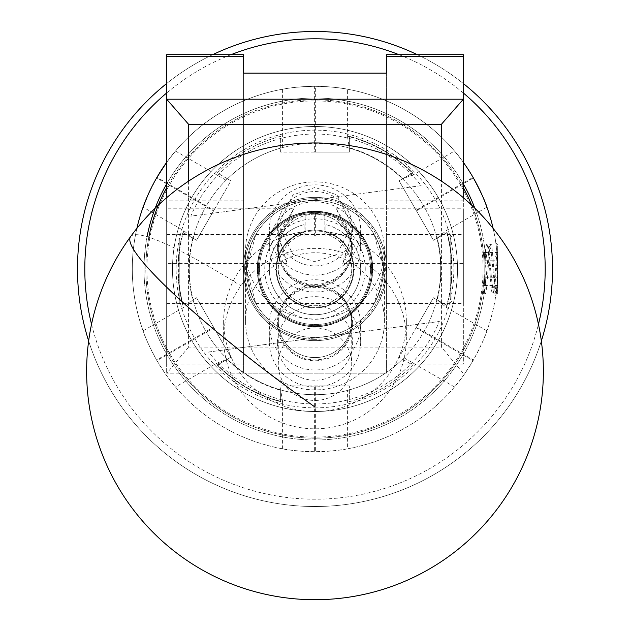 <?xml version="1.0" encoding="UTF-8"?>
<svg xmlns="http://www.w3.org/2000/svg" width="630" height="630" viewBox="0 0 630 630"><rect width="100%" height="100%" fill="white"/><g stroke="black" fill="none" stroke-linecap="round" stroke-linejoin="round"><path stroke-width="0.47" stroke-dasharray="3.15 2.36" d="M293.706 208.806L278.279 243.275L287.233 263.434L278.279 234.785L293.706 208.806L166.651 208.806L166.651 263.434L287.233 263.434M315 214.168A36.721 36.272 180 0 0 278.279 250.441A36.721 36.272 180 0 0 315 286.713A36.721 36.272 180 0 0 351.721 250.441A36.721 36.272 180 0 0 315 214.168M315 187.456L292.966 194.89L278.279 224.634L292.966 254.378L315 261.812L337.034 254.378L351.721 224.634L337.034 194.89L315 187.456M342.767 263.434L351.721 243.275L336.294 208.806L351.721 234.777L342.767 263.434L463.349 263.434L463.349 208.806L463.349 263.434M336.294 208.806L463.349 208.806M386.434 303.487L386.434 234.533L386.434 303.487L463.349 303.487L463.349 234.533L463.349 303.487M386.434 234.533L463.349 234.533M166.651 303.487L166.651 234.533L166.651 303.487L243.566 303.487L243.566 234.533L243.566 303.487M166.651 234.533L243.566 234.533M166.651 263.434L166.651 208.806M386.434 54.684L386.434 200.844L463.349 200.844L463.349 364.014L386.434 364.014L386.434 373.149L243.566 373.149L243.566 364.014L166.651 364.014L166.651 373.149L166.651 197.71M386.434 200.844L386.434 364.014M166.651 54.684L166.651 200.844L243.566 200.844L243.566 364.014M166.651 200.844L166.651 364.014M463.349 197.71L463.349 364.014M463.349 200.844L463.349 54.684M386.434 73.119L386.434 373.149L166.651 373.149L243.566 373.149L243.566 73.119M243.566 200.844L243.566 54.684M188.575 181.149L188.575 347.099L441.425 347.099L441.425 181.149M188.575 347.099L166.918 373.149M463.081 373.149L441.425 347.099M336.483 334.774A36.721 36.272 0 0 1 351.721 364.195A36.721 36.272 0 0 1 331.726 396.483A36.721 36.272 0 0 1 293.517 393.608A36.721 36.272 0 0 1 278.279 364.195A36.721 36.272 0 0 1 298.274 331.9A36.721 36.272 0 0 1 336.483 334.774M336.483 291.911A36.721 36.272 0 0 1 351.721 321.324A36.721 36.272 0 0 1 331.726 353.611A36.721 36.272 0 0 1 293.517 350.737A36.721 36.272 0 0 1 278.279 321.324A36.721 36.272 0 0 1 298.274 289.028A36.721 36.272 0 0 1 336.483 291.911M389.08 391.38A91.35 90.224 180 0 0 406.35 338.593A91.35 90.224 180 0 0 368.448 265.427A91.35 90.224 180 0 0 240.92 285.807A91.35 90.224 180 0 0 223.65 338.593A91.35 90.224 180 0 0 261.552 411.768A91.35 90.224 180 0 0 389.08 391.38M368.448 248.149A91.35 90.224 180 0 0 273.389 240.999A91.35 90.224 180 0 0 223.65 321.324A91.35 90.224 180 0 0 261.552 394.49A91.35 90.224 180 0 0 356.611 401.641A91.35 90.224 180 0 0 406.35 321.324A91.35 90.224 180 0 0 368.448 248.149M463.349 187.685A169.179 169.179 0 0 0 445.741 161.634A169.179 169.179 0 0 1 422.368 399.751A169.179 169.179 0 0 1 184.259 376.378A169.179 169.179 0 0 0 471.681 205.183M474.839 208.223A171.006 171.006 0 0 1 182.85 377.543A171.006 171.006 0 0 0 423.533 401.16A171.006 171.006 0 0 0 447.15 160.477A171.006 171.006 0 0 1 463.349 183.952M259.655 314.464A71.615 71.615 0 0 1 269.545 213.664A71.615 71.615 0 0 1 370.345 223.555A71.615 71.615 0 0 1 360.454 324.356A71.615 71.615 0 0 1 259.655 314.464A71.615 71.615 0 0 1 269.545 213.664A71.615 71.615 0 0 1 370.345 223.555A71.615 71.615 0 0 1 360.454 324.356A71.615 71.615 0 0 1 259.655 314.464M166.651 183.952A171.006 171.006 0 0 1 447.15 160.477A171.006 171.006 0 0 0 206.467 136.86A171.006 171.006 0 0 0 182.85 377.543A171.006 171.006 0 0 1 147.089 236.612M148.845 237.156A169.179 169.179 0 0 0 184.259 376.378A169.179 169.179 0 0 1 207.632 138.269A169.179 169.179 0 0 1 445.741 161.634A169.179 169.179 0 0 0 166.651 187.685M452.025 241.511L452.025 301.164L452.025 241.511M450.198 298.069L450.198 235.029L450.198 298.069M177.975 296.51L177.975 236.856L177.975 296.51M179.802 239.951L179.802 302.991L179.802 239.951M277.365 248.157A37.635 37.17 180 0 0 315 285.327A37.635 37.17 180 0 0 352.635 248.157A37.635 37.17 180 0 0 315 210.979A37.635 37.17 180 0 0 277.365 248.157M269.325 246.897A45.675 45.116 0 0 1 315 201.789A45.675 45.116 0 0 1 360.675 246.897A45.675 45.116 0 0 1 315 292.013A45.675 45.116 0 0 1 269.325 246.897L269.325 229.982A45.675 45.116 180 0 0 315 275.089A45.675 45.116 180 0 0 360.675 229.982A45.675 45.116 180 0 0 315 184.866A45.675 45.116 180 0 0 269.325 229.982M352.635 228.721A37.635 37.17 0 0 1 315 265.892A37.635 37.17 0 0 1 277.365 228.721A37.635 37.17 0 0 1 315 191.552A37.635 37.17 0 0 1 352.635 228.721M277.365 343.043A37.635 37.17 180 0 0 315 380.213A37.635 37.17 180 0 0 352.635 343.043A37.635 37.17 180 0 0 315 305.873A37.635 37.17 180 0 0 277.365 343.043M269.325 341.783A45.675 45.116 0 0 1 315 296.675A45.675 45.116 0 0 1 360.675 341.783A45.675 45.116 0 0 1 315 386.899A45.675 45.116 0 0 1 269.325 341.783L269.325 324.867A45.675 45.116 180 0 0 315 369.975A45.675 45.116 180 0 0 360.675 324.867A45.675 45.116 180 0 0 315 279.752A45.675 45.116 180 0 0 269.325 324.867M352.635 323.607A37.635 37.17 0 0 1 315 360.777A37.635 37.17 0 0 1 277.365 323.607A37.635 37.17 0 0 1 315 286.437A37.635 37.17 0 0 1 352.635 323.607M360.675 246.897L360.675 229.982M278.279 243.275L278.279 250.441A36.721 36.272 0 0 1 315 214.168A36.721 36.272 0 0 1 351.721 250.441A36.721 36.272 0 0 1 315 286.713A36.721 36.272 0 0 1 278.279 250.441L278.279 248.157A36.721 36.272 0 0 1 315 211.885A36.721 36.272 0 0 1 351.721 248.157A36.721 36.272 0 0 1 315 284.429A36.721 36.272 0 0 1 278.279 248.157M351.721 243.275L351.721 248.157M245.574 321.324A69.426 68.568 0 0 1 315 252.748A69.426 68.568 0 0 1 384.426 321.324A69.426 68.568 0 0 1 315 389.891A69.426 68.568 0 0 1 245.574 321.324L245.574 250.441A69.426 68.568 0 0 1 315 181.873A69.426 68.568 0 0 1 384.426 250.441A69.426 68.568 0 0 1 315 319.016A69.426 68.568 0 0 1 245.574 250.441M384.426 321.324L384.426 250.441M278.279 323.607A36.721 36.272 0 0 1 315 287.335A36.721 36.272 0 0 1 351.721 323.607A36.721 36.272 0 0 1 315 359.88A36.721 36.272 0 0 1 278.279 323.607L278.279 321.324A36.721 36.272 0 0 1 315 285.051A36.721 36.272 0 0 1 351.721 321.324A36.721 36.272 0 0 1 315 357.588A36.721 36.272 0 0 1 278.279 321.324L278.279 364.195M351.721 323.607L351.721 364.195M360.675 341.783L360.675 324.867M463.349 92.988A230.202 230.202 0 0 0 399.01 54.684M230.989 54.684A230.202 230.202 0 0 0 166.651 92.988M166.651 83.53A237.51 237.51 0 0 1 212.649 54.684M417.351 54.684A237.51 237.51 0 0 1 463.349 83.53M257.544 268.939A57.456 57.456 0 0 0 314.929 326.466A57.456 57.456 0 0 0 372.456 269.081A57.456 57.456 0 0 0 315.071 211.554A57.456 57.456 0 0 0 257.544 268.939A57.456 57.456 0 0 0 314.929 326.466A57.456 57.456 0 0 0 372.456 269.081A57.456 57.456 0 0 0 315.071 211.554A57.456 57.456 0 0 0 257.544 268.939M552.51 269.309A237.51 237.51 0 0 0 315.299 31.5A237.51 237.51 0 0 0 77.49 268.711A237.51 237.51 0 0 0 314.701 506.52A237.51 237.51 0 0 0 552.51 269.309M541.343 340.972A237.51 237.51 0 0 1 88.657 340.972M91.531 324.269A230.202 230.202 0 0 0 538.469 324.269M224.304 49.494A237.51 237.51 0 0 1 534.508 178.314A237.51 237.51 0 0 1 405.696 488.518A237.51 237.51 0 0 1 95.492 359.698A237.51 237.51 0 0 1 224.304 49.494A237.51 237.51 0 0 1 534.508 178.314A237.51 237.51 0 0 1 405.696 488.518A237.51 237.51 0 0 1 95.492 359.698A237.51 237.51 0 0 1 224.304 49.494M336.625 321.355A56.637 56.637 0 0 1 262.655 290.635A56.637 56.637 0 0 1 293.375 216.665A56.637 56.637 0 0 1 367.345 247.385A56.637 56.637 0 0 1 336.625 321.355A56.637 56.637 0 0 1 262.655 290.635A56.637 56.637 0 0 1 293.375 216.665A56.637 56.637 0 0 1 367.345 247.385A56.637 56.637 0 0 1 336.625 321.355M260.584 137.301A142.506 142.506 0 0 1 446.709 214.594A142.506 142.506 0 0 1 369.416 400.719A142.506 142.506 0 0 1 183.291 323.426A142.506 142.506 0 0 1 260.584 137.301A142.506 142.506 0 0 1 446.709 214.594A142.506 142.506 0 0 1 369.416 400.719A142.506 142.506 0 0 1 183.291 323.426A142.506 142.506 0 0 1 260.584 137.301M276.42 274.113A38.918 38.918 0 0 1 309.897 230.43A38.918 38.918 0 0 1 353.58 263.907A38.918 38.918 0 0 1 320.103 307.59A38.918 38.918 0 0 1 276.42 274.113A38.918 38.918 0 0 1 309.897 230.43A38.918 38.918 0 0 1 353.58 263.907A38.918 38.918 0 0 1 320.103 307.59A38.918 38.918 0 0 1 276.42 274.113M208.569 352.012L439.354 321.481A134.97 134.97 0 0 1 208.569 352.012L439.354 321.481M371.149 261.584A56.637 56.637 0 0 1 322.426 325.159A56.637 56.637 0 0 1 258.851 276.436A56.637 56.637 0 0 1 307.574 212.861A56.637 56.637 0 0 1 371.149 261.584M456.277 250.323A142.506 142.506 0 0 1 333.687 410.28A142.506 142.506 0 0 1 173.722 287.697A142.506 142.506 0 0 1 296.313 127.732A142.506 142.506 0 0 1 456.277 250.323A142.506 142.506 0 0 1 333.687 410.28A142.506 142.506 0 0 1 173.722 287.697A142.506 142.506 0 0 1 296.313 127.732A142.506 142.506 0 0 1 456.277 250.323M421.171 185.669L190.811 216.145A134.97 134.97 0 0 1 421.171 185.669L190.811 216.145M484.856 260.765A170.053 170.053 0 0 1 485.053 269.01A170.053 170.053 0 0 0 484.856 260.765L484.257 252.528L484.856 260.765L497.7 260.765L497.7 285.492L497.7 252.528L497.7 260.765L497.7 252.528L495.495 256.646L497.7 260.765L497.7 285.492L497.7 260.765L484.856 260.765M497.086 254.04L496.653 249.448L497.7 249.173L497.7 245.038L497.7 292.981L497.7 284.681L496.842 294.202L496.322 291.399L497.086 283.973L497.086 254.04L497.086 283.973M365.243 269.01A50.242 50.242 0 0 0 315 218.768A50.242 50.242 0 0 0 264.757 269.01A50.242 50.242 0 0 0 315 319.252A50.242 50.242 0 0 0 365.243 269.01M246.487 269.01A68.513 68.513 0 0 1 315 200.498A68.513 68.513 0 0 1 383.512 269.01L379.016 293.423L374.204 303.487L383.512 269.01A68.513 68.513 0 0 0 315 200.498A68.513 68.513 0 0 0 246.487 269.01L250.992 293.438L255.796 303.487L246.487 269.01L250.984 244.59L255.796 234.533L246.487 269.01A68.513 68.513 0 0 0 315 337.523A68.513 68.513 0 0 0 383.512 269.01L379.008 244.582L374.204 234.533L383.512 269.01A68.513 68.513 0 0 1 315 337.523A68.513 68.513 0 0 1 246.487 269.01M305.164 214.35A55.542 55.542 0 0 0 315 324.552A55.542 55.542 0 0 0 370.542 269.01A55.542 55.542 0 0 0 315 213.468A55.542 55.542 0 0 0 259.458 269.01A55.542 55.542 0 0 0 315 324.552A55.542 55.542 0 0 0 324.836 214.35L315.362 213.468A55.542 55.542 0 0 0 314.638 213.468L305.164 214.35L305.164 233.628A36.721 36.721 0 0 0 315 305.731A36.721 36.721 0 0 0 325.962 233.958L324.836 233.628L324.836 214.35M305.164 233.628L304.038 233.958A36.721 36.721 0 0 0 315 305.731A36.721 36.721 0 0 0 324.836 233.628M304.038 224.666A45.675 45.675 0 0 0 269.325 269.01A45.675 45.675 0 0 1 304.038 224.666L304.038 232.242L304.038 224.666M269.325 269.01A45.675 45.675 0 0 0 315 314.685A45.675 45.675 0 0 0 360.675 269.01A45.675 45.675 0 0 1 315 314.685A45.675 45.675 0 0 1 269.325 269.01M276.633 269.01A38.367 38.367 0 0 1 304.038 232.242L304.038 236.124L325.962 236.124L325.962 224.666A45.675 45.675 0 0 1 360.675 269.01A45.675 45.675 0 0 0 325.962 224.666L325.962 232.242A38.367 38.367 0 0 1 315 307.377A38.367 38.367 0 0 1 276.633 269.01A38.367 38.367 0 0 0 315 307.377A38.367 38.367 0 0 0 325.962 232.242L325.962 236.124L304.038 236.124L304.038 232.242A38.367 38.367 0 0 0 276.633 269.01M496.322 291.399L496.133 292.863C494.392 286.587 492.684 242.637 490.935 244.164C489.045 242.574 487.14 295.344 485.226 293.856L483.974 288.162L483.234 293.856C483.84 292.383 484.446 284.106 485.053 269.01L484.761 258.993C485.454 249.575 486.155 244.629 486.848 244.164L490.935 244.164L489.644 246.18L490.849 249.055L495.133 291.265L495.597 292.052L496.558 288.965L497.7 278.46L497.7 284.681M483.974 288.162L485.053 269.01L484.761 258.993M315 86.31A182.7 182.7 0 0 1 463.349 162.375A182.7 182.7 0 0 0 166.651 162.375A182.7 182.7 0 0 1 315 86.31A182.7 182.7 0 0 0 132.3 269.01A182.7 182.7 0 0 0 315 451.71A182.7 182.7 0 0 0 497.7 269.01A182.7 182.7 0 0 0 315 86.31M497.7 269.01A182.7 182.7 0 0 0 486.919 207.168A182.7 182.7 0 0 1 497.7 269.01A182.7 182.7 0 0 0 493.133 228.43A182.7 182.7 0 0 1 315 451.71A182.7 182.7 0 0 1 136.868 228.43A182.7 182.7 0 0 0 315 451.71A182.7 182.7 0 0 0 497.7 269.01A182.7 182.7 0 0 1 486.919 330.844C485.218 336.617 480.714 346.35 473.406 360.045L416.446 327.159L416.076 327.789L473.035 360.675A182.7 182.7 0 0 0 473.406 360.045M315 198.671A70.339 70.339 0 0 0 244.66 269.01A70.339 70.339 0 0 0 315 339.349A70.339 70.339 0 0 1 244.66 269.01A70.339 70.339 0 0 1 315 198.671A70.339 70.339 0 0 1 385.339 269.01A70.339 70.339 0 0 1 315 339.349A70.339 70.339 0 0 0 385.339 269.01A70.339 70.339 0 0 0 315 198.671M280.649 390.301L280.649 401.656A137.025 137.025 0 0 1 217.295 365.077A137.025 137.025 0 0 0 280.649 401.656L280.649 389.923A125.701 125.701 0 0 1 227.461 359.21A125.701 125.701 0 0 0 280.657 389.923L280.649 390.301A126.063 126.063 0 0 1 227.131 359.399L230.911 357.218L196.568 297.73L193.111 299.723A125.701 125.701 0 0 0 280.657 389.923L280.649 389.923A125.701 125.701 0 0 0 349.351 389.923L349.351 385.938L280.649 385.938L280.649 389.923A125.701 125.701 0 0 0 349.351 389.923L347.406 390.458L347.406 448.812C341.555 450.23 330.876 451.19 315.362 451.71L315.362 385.938L314.638 385.938L314.638 451.71A182.7 182.7 0 0 0 315.362 451.71M486.919 207.168L446.174 230.69A136.663 136.663 0 0 1 446.174 307.33L436.889 299.723A125.701 125.701 0 0 0 440.701 269.01A125.701 125.701 0 0 1 436.889 299.723L433.432 297.73L399.089 357.218L402.538 359.21A125.701 125.701 0 0 0 436.889 299.723L447.048 305.589A137.025 137.025 0 0 0 447.048 232.431A137.025 137.025 0 0 1 447.048 305.589L433.432 297.73L416.446 327.159M188.937 269.01A126.063 126.063 0 0 1 192.78 238.108L182.952 232.431A137.025 137.025 0 0 0 182.952 305.589A137.025 137.025 0 0 1 182.952 232.431L196.568 240.29L230.911 180.802L227.461 178.81A125.701 125.701 0 0 0 193.111 238.298L193.111 238.298A125.701 125.701 0 0 0 193.111 299.723L192.78 299.911A126.063 126.063 0 0 1 188.937 269.01M192.78 238.108L193.111 238.298A125.701 125.701 0 0 0 193.111 299.723L196.568 297.73L213.554 327.159L156.594 360.045C149.31 346.413 144.805 336.68 143.081 330.844A182.7 182.7 0 0 1 143.081 207.168A182.7 182.7 0 0 0 132.3 269.01M473.035 360.675C464.877 373.803 458.703 382.567 454.513 386.97A182.7 182.7 0 0 1 347.406 448.812M314.638 451.71C299.187 451.206 288.509 450.237 282.594 448.812A182.7 182.7 0 0 1 175.487 386.97C171.336 382.623 165.162 373.85 156.964 360.675L213.924 327.789L213.554 327.159M156.594 360.045A182.7 182.7 0 0 0 156.964 360.675M440.701 269.01A125.701 125.701 0 0 0 436.889 238.298A125.701 125.701 0 0 1 440.701 269.01A125.701 125.701 0 0 0 436.889 238.298L436.889 238.298A125.701 125.701 0 0 0 402.538 178.81L399.089 180.802L433.432 240.29L437.22 238.108A126.063 126.063 0 0 1 437.22 299.911M372.732 269.01A57.732 57.732 0 0 0 315 211.278A57.732 57.732 0 0 0 257.268 269.01A57.732 57.732 0 0 1 315 211.278A57.732 57.732 0 0 1 372.732 269.01A57.732 57.732 0 0 1 315 326.742A57.732 57.732 0 0 1 257.268 269.01A57.732 57.732 0 0 0 315 326.742A57.732 57.732 0 0 0 372.732 269.01M483.234 293.856L485.226 293.856L483.934 291.84L485.139 288.965L487.99 257.489L489.644 246.18M485.053 268.789L487.423 246.755L488.155 246.188L486.848 244.164C488.77 242.668 490.668 295.446 492.558 293.856L495.999 293.856C497.542 287.39 497.818 273.231 496.849 251.386L495.723 242.219L497.7 245.038M496.849 251.386C495.432 273.168 493.999 287.327 492.558 293.856L493.865 291.824L494.558 288.965L497.7 254.441L497.7 278.46M496.133 292.863L495.999 293.856M463.349 162.375A182.7 182.7 0 0 0 166.651 162.375L175.487 151.043A182.7 182.7 0 0 1 282.594 89.208C288.445 87.79 299.124 86.822 314.638 86.31L314.638 152.082L349.351 152.082L349.351 148.097A125.701 125.701 0 0 0 280.649 148.097L280.649 152.082L349.351 152.082L349.351 147.719A126.063 126.063 0 0 1 402.869 178.613L402.538 178.81A125.701 125.701 0 0 0 349.343 148.097A125.701 125.701 0 0 1 402.538 178.81A125.701 125.701 0 0 0 349.343 148.097L349.351 136.356A137.025 137.025 0 0 1 412.705 172.935A137.025 137.025 0 0 0 349.351 136.356L349.351 147.719M446.174 307.33L486.919 330.844M192.78 299.911L193.111 299.723A125.701 125.701 0 0 1 193.111 238.298L196.568 240.29L213.924 210.231L156.964 177.345A182.7 182.7 0 0 0 156.594 177.975L213.554 210.861M143.081 330.844L183.826 307.33A136.663 136.663 0 0 1 183.826 230.69L143.081 207.168M315.362 152.082L315.362 86.31C330.813 86.814 341.491 87.783 347.406 89.208L347.406 136.245A136.663 136.663 0 0 1 413.776 174.565L454.513 151.043C458.664 155.397 464.838 164.162 473.035 177.345L416.076 210.231L416.446 210.861L473.406 177.975A182.7 182.7 0 0 0 473.035 177.345A182.7 182.7 0 0 1 473.406 177.975M347.406 89.208A182.7 182.7 0 0 1 454.513 151.043M175.487 151.043L226.028 180.219L227.461 178.81L217.295 172.935A137.025 137.025 0 0 1 280.649 136.356L280.649 148.097L282.594 147.562L282.594 89.208M217.295 172.935A137.025 137.025 0 0 1 280.649 136.356L280.649 148.097A125.701 125.701 0 0 0 227.461 178.81L217.295 172.935M226.028 180.219A125.701 125.701 0 0 1 282.594 147.562M213.924 327.789L230.911 357.218L217.295 365.077L227.131 359.399M282.594 448.812L282.594 401.767A136.663 136.663 0 0 1 216.224 363.455L175.487 386.97M454.513 386.97L403.972 357.793L402.538 359.21L412.705 365.077A137.025 137.025 0 0 1 349.351 401.656L349.351 389.923A125.701 125.701 0 0 0 402.538 359.21L412.705 365.077A137.025 137.025 0 0 1 349.351 401.656L349.351 385.938L315.362 385.938M403.972 357.793A125.701 125.701 0 0 1 347.406 390.458M147.719 195.552L156.594 177.975A182.7 182.7 0 0 1 156.964 177.345M315.362 86.31A182.7 182.7 0 0 0 314.638 86.31M314.638 152.082L280.649 152.082L280.649 148.097A125.701 125.701 0 0 1 349.351 148.097L347.406 136.245M282.594 401.767L280.657 389.923L280.649 385.938L314.638 385.938M402.869 178.613L412.705 172.935L399.089 180.802L416.076 210.231M416.446 210.861L433.432 240.29L447.048 232.431L437.22 238.108M183.826 230.69L193.111 238.298A125.701 125.701 0 0 1 227.461 178.81L230.911 180.802L213.924 210.231M436.889 299.723A125.701 125.701 0 0 1 402.538 359.21L399.089 357.218L416.076 327.789M216.224 363.455L227.461 359.21A125.701 125.701 0 0 1 193.111 299.723L183.826 307.33M413.776 174.565L402.538 178.81A125.701 125.701 0 0 1 436.889 238.298L446.174 230.69M483.934 291.84L483.635 290.966L483.486 292.052L484.179 292.052M497.7 249.173L497.7 254.441M488.155 246.188L488.849 249.055L491.707 280.531L493.133 291.265L493.865 291.824M484.257 285.492L484.856 277.247L484.257 285.492L497.7 285.492M484.856 277.247L497.7 277.247L484.856 277.247A170.053 170.053 0 0 0 485.053 269.01A170.053 170.053 0 0 1 484.856 277.247M484.257 252.528L497.7 252.528M130.583 236.636A228.375 28.972 -143.9 0 1 240.92 285.807M315 407.862A138.852 138.852 0 0 0 453.852 269.01A138.852 138.852 0 0 0 315 130.158A138.852 138.852 0 0 0 176.148 269.01A138.852 138.852 0 0 0 315 407.862M483.084 269.01A168.084 168.084 0 0 1 315 437.094A168.084 168.084 0 0 1 146.916 269.01A168.084 168.084 0 0 1 315 100.926A168.084 168.084 0 0 1 483.084 269.01M314.638 236.124L314.638 213.468M315.362 213.468L315.362 236.124M278.279 224.634L278.279 234.785M351.721 224.634L351.721 234.785M223.65 321.324L223.65 338.593M406.35 321.324L406.35 338.593M452.025 301.164L450.198 302.991L179.802 302.991L177.975 301.164M452.025 236.856L450.198 235.029L179.802 235.029L177.975 236.856M497.7 292.981L496.842 294.202M255.796 303.487L374.204 303.487M255.796 234.533L374.204 234.533M489.888 245.968L487.896 245.968M495.597 292.052L493.605 292.052M496.724 294.186L495.353 291.84"/><path stroke-width="0.94" d="M166.651 197.71L166.651 54.684L243.566 54.684L243.566 73.119L386.434 73.119L386.434 54.684L463.349 54.684L463.349 197.71M188.575 124.291L166.651 99.201L463.349 99.201L441.425 124.291L188.575 124.291L188.575 181.149M441.425 181.149L441.425 124.291M471.681 205.183A169.179 169.179 0 0 0 463.349 187.685M463.349 183.952A171.006 171.006 0 0 1 474.839 208.223M147.089 236.612A171.006 171.006 0 0 1 166.651 183.952M166.651 187.685A169.179 169.179 0 0 0 148.845 237.156M538.469 324.269A230.202 230.202 0 0 0 463.349 92.988M399.01 54.684A230.202 230.202 0 0 0 230.989 54.684M166.651 92.988A230.202 230.202 0 0 0 91.531 324.269M88.657 340.972A237.51 237.51 0 0 1 166.651 83.53M212.649 54.684A237.51 237.51 0 0 1 417.351 54.684M463.349 83.53A237.51 237.51 0 0 1 541.343 340.972M463.349 162.375A182.7 182.7 0 0 1 493.133 228.43A182.7 182.7 0 0 0 473.406 177.975A182.7 182.7 0 0 0 473.035 177.345A182.7 182.7 0 0 0 463.349 162.375A182.7 182.7 0 0 1 473.035 177.345M156.594 177.975A182.7 182.7 0 0 0 136.868 228.43A182.7 182.7 0 0 1 166.651 162.375A182.7 182.7 0 0 0 156.964 177.345A182.7 182.7 0 0 0 156.594 177.975A182.7 182.7 0 0 0 143.081 207.168L147.719 195.552M156.964 177.345L166.651 162.375A182.7 182.7 0 0 0 156.964 177.345M473.406 177.975C480.69 191.607 485.195 201.34 486.919 207.168A182.7 182.7 0 0 0 473.406 177.975M386.434 56.487L463.349 56.487M166.651 56.487L243.566 56.487M315 407.059A228.375 28.972 -143.9 0 1 129.796 239.368A228.375 28.972 -143.9 0 1 130.583 236.636A228.375 228.375 0 0 0 244.149 588.444A228.375 228.375 0 0 0 449.702 186.921A228.375 228.375 0 0 0 130.583 236.636"/></g></svg>
